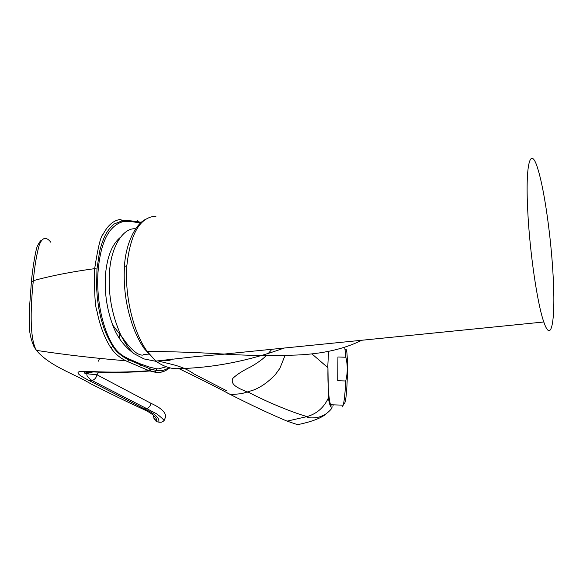 <?xml version="1.0" encoding="UTF-8"?>
<svg xmlns="http://www.w3.org/2000/svg" width="583" height="583" viewBox="0 0 583 583"><rect width="100%" height="100%" fill="white"/><g stroke="black" fill="none" stroke-linecap="round" stroke-linejoin="round"><path stroke-width="0.87" d="M156.098 361.351L143.986 358.924L134.061 353.706C124.019 346.324 116.899 336.77 112.716 325.052C106.718 308.742 104.321 291.857 105.508 274.382C107.206 256.418 112.155 244.088 120.353 237.398M135.103 228.74C122.43 228.055 110.865 248.008 109.531 271.94C107.993 293.511 111.739 314.507 120.754 334.919L120.754 334.919C124.951 343.351 129.39 349.611 134.061 353.706M165.958 366.86L158.576 368.886L156.419 368.762L149.765 367.166L140.714 364.025L128.843 358.895L128.777 359.82C121.934 356.65 116.622 352.19 112.832 346.448C108.46 339.073 105.385 332.638 103.606 327.158C101.537 320.752 100.939 318.981 98.855 308.655L97.368 298.263L96.589 287.616L96.967 269.025L99.533 251.892C100.327 247.804 102.907 240.058 104.882 235.984C107.542 230.066 113.831 223.661 114.181 223.989L122.313 220.76C126.409 220.389 131.802 220.746 138.499 221.853L138.433 222.706L135.176 222.174C129.907 221.219 125.593 221.125 122.226 221.89L122.313 220.76L120.652 219.412C113.729 220.199 107.906 225.118 103.184 234.177C100.83 235.678 97.995 247.17 94.665 268.646L96.967 269.025M165.281 370.737C162.336 372.297 158.882 372.777 154.918 372.165L148.862 370.686L125.855 360.775C119.522 357.605 114.538 353.291 110.894 347.818L112.832 346.448L112.92 345.231C115.966 350.427 120.164 354.435 125.527 357.262L128.843 358.895M112.92 345.231C101.151 326.108 95.976 294.998 98.206 269.827C100.772 242.185 108.773 226.211 122.226 221.89M168.888 367.589C165.025 370.336 160.835 371.291 156.317 370.46L150.305 368.944L140.656 364.871L140.714 364.025M98.687 372.165L96.96 374.789L86.991 373.783C84.185 373.302 83.573 372.705 85.154 371.99L93.331 371.939C111.287 372.843 130.14 372.522 149.882 370.992L151.216 369.221M150.917 403.283L96.96 374.789C96.363 377.667 94.73 379.584 92.063 380.553L146.668 408.603C149.161 407.524 150.574 405.753 150.917 403.283C161.753 408.246 166.57 413.019 165.368 417.603L164.063 420.547L163.123 421.378L161.243 422.216L158.773 422.209C159.808 418.084 154.961 413.631 144.234 408.836L89.447 380.728C81.664 376.618 72.554 371.765 82.094 371.298L88.682 372.77L93.142 371.932M157.898 421.997L156.842 421.735C157.432 417.654 152.323 413.223 141.516 408.443C126.045 401.352 109.232 393.19 91.072 383.949C73.742 373.565 49.774 366.292 36.423 350.383C28.88 337.47 31.016 302.519 33.326 280.671C34.594 266.497 36.576 254.574 39.28 244.911C42.377 237.245 46.246 236.377 50.881 242.317M110.894 347.818C104.51 337.921 99.868 325.671 96.96 311.06C95.036 306.454 94.271 292.316 94.665 268.646C71.534 271.773 51.093 275.781 33.326 280.671L31.344 282.34M82.094 371.298L92.529 371.597C110.267 372.377 128.056 372.406 148.862 370.686L150.188 370.905M156.149 421.487L156.842 421.735L154.495 418.769C154.306 420.175 153.963 419.024 153.46 415.322M162.38 360.243C166.162 361.147 169.595 360.731 172.685 359.004M157.782 360.833C170.564 364.404 182.268 365.483 194.088 374.009L226.794 390.85M325.321 414.316L324.41 415.242C318.894 418.995 309.959 422.136 297.607 424.672L287.098 421.137L307.088 416.59C316.926 413.711 324.039 407.466 328.404 397.868C329.446 405.134 330.838 408.151 332.58 406.919M333.097 405.688L333.148 404.842M342.359 406.912L343.227 405.17L330.503 404.755C328.55 397.548 327.697 385.21 327.945 367.749L328.404 397.868M330.503 404.755L331.086 405.622M343.227 405.17C344.327 400.812 345.158 392.753 345.719 380.983L337.717 380.714L337.921 356.978L345.857 357.248L344.728 347.286M344.24 403.91L344.721 403.115C347.934 396.09 348.481 341.878 345.311 350.143M345.857 357.248C347.76 365.184 347.708 373.091 345.719 380.983M287.098 421.137C270.374 414.112 251.564 405.287 230.671 394.655L241.734 393.649L253.255 390.144C260.747 387.338 268.093 382.171 275.293 374.658L279.884 368.318L285.014 355.499M155.763 361.066L144.118 348.481C141.181 343.839 140.284 343.278 134.673 330.874C126.584 310.287 123.181 288.862 124.463 266.599L126.883 265.505C124.456 295.639 133.325 332.39 147.2 351.447L155.792 361.088C163.765 366.707 171.489 369.221 178.952 368.631C197.768 377.675 215.01 386.354 230.671 394.655L227.705 393.182M178.952 368.631C213.618 367.793 248.657 360.935 284.074 348.058M145.087 219.594C134.782 224.914 125.44 245.028 124.463 266.599L124.419 267.196M527.739 210.674C529.692 252.053 537.38 304.144 543.808 321.984C551.722 345.522 555.716 318.354 553.034 274.287C550.964 236.793 544.529 190.787 538.153 169.945C530.975 144.846 525.166 161.258 527.739 210.674M147.2 351.447C171.489 351.556 197.105 352.438 224.032 354.085L224.834 354.129C248.854 355.645 272.902 355.943 296.995 355.025C322.924 353.852 344.495 348.933 361.715 340.268M126.883 265.505C130.468 233.353 140.175 216.912 156.011 216.184M311.832 353.823L327.733 367.56L328.557 351.338M138.433 222.706L140.496 223.019M156.419 368.762L156.317 370.46L155.464 372.005L150.232 370.897M154.918 372.165L155.464 372.005C160.274 373.003 165.091 371.59 169.93 367.764M139.454 366.671L149.066 370.642L150.305 368.944M127.531 361.591L139.526 366.641L140.656 364.871L128.777 359.82L127.531 361.591L125.943 360.819M137.479 220.797L138.499 221.853L141.305 222.291M119.194 338.184L119.952 333.206M140.124 407.801L144.234 408.836L146.668 408.603L155.442 413.216C155.61 412.742 163.495 419.031 164.049 420.562M89.447 380.728L92.063 380.553C88.026 377.82 86.328 375.569 86.984 373.812L90.671 371.816M92.529 371.597L93.331 371.939M112.716 325.052L124.886 340.873C127.334 344.757 134.207 351.877 137.668 353.713C141.122 355.339 143.17 355.564 143.797 354.406L148.497 354.151M98.345 361.176L99.598 358.385M164.697 419.673L164.063 420.547M125.855 360.775C94.249 358.159 64.443 354.69 36.423 350.383L34.04 346.798C31.169 340.013 29.66 333.848 29.507 328.309L29.31 310.309L31.387 281.91C32.677 266.999 36.051 247.964 37.567 245.705C39.484 242.011 40.846 240.174 41.67 240.196M307.088 416.59C293.745 412.881 267.75 402.496 248.096 392.024M331.516 408.523L331.516 408.523C330.904 410.024 324.651 415.57 322.414 415.723C318.187 418.23 307.97 418.558 306.694 416.728M247.527 392.191C240.283 388.759 229.578 385.392 232.843 378.367C236.734 374.563 242.82 370.657 251.098 366.641C257.992 362.626 263.042 358.939 266.256 355.586M267.867 353.968L271.897 349.283M543.808 321.984L224.032 354.085M155.792 361.088L195.983 356.585L224.71 354.121"/></g></svg>

